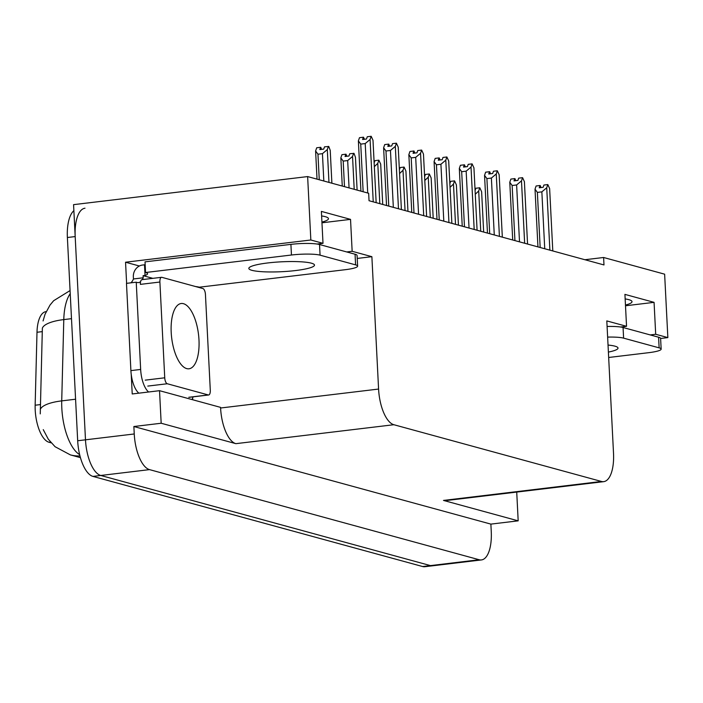 <?xml version="1.0" encoding="UTF-8"?>
<svg xmlns="http://www.w3.org/2000/svg" width="703" height="703" viewBox="0 0 703 703"><rect width="100%" height="100%" fill="white"/><g stroke="black" fill="none" stroke-linecap="round" stroke-linejoin="round"><path stroke-width="1.05" d="M51.161 442.846L48.973 442.24A29.095 11.977 -96.8 0 1 35.212 410.148A29.095 11.977 -96.8 0 1 35.15 405.218L36.995 332.264A29.095 11.977 -96.8 0 1 45.897 311.675L46.161 311.64M321.614 215.935A34.491 5.185 -2.9 0 1 328.468 218.668A34.491 5.185 -2.9 0 1 321.93 222.078M481.441 559.931A32.329 13.304 -96.8 0 1 479.209 559.755L149.528 469.622A32.329 13.304 -96.8 0 1 134.247 433.971L133.869 426.519L490.879 524.113L491.256 531.565A32.329 13.304 -96.8 0 1 481.441 559.931L432.679 565.783A32.329 13.304 -96.8 0 1 430.447 565.599L100.766 475.474A32.329 13.304 -96.8 0 1 85.485 439.814L73.569 204.652L307.633 176.576L310.84 239.995L125.547 262.219L139.379 266.006M192.622 398.162L192.701 399.752M346.693 251.946L352.15 251.296L371.878 256.683L378.583 389.058L220.593 408.004L220.557 407.371L159.528 390.683L132.217 393.961L131.224 374.33M126.619 283.344L125.547 262.219M378.583 389.058A32.329 13.304 83.2 0 0 393.865 424.717L601.469 481.467L443.488 500.422A32.329 13.304 83.2 0 0 445.72 500.598L603.71 481.652A32.329 13.304 83.2 0 0 613.517 453.286L606.812 320.911L626.54 326.306L620.608 327.009M443.488 500.422L518.181 520.844L516.723 492.082M220.593 408.004A32.329 13.304 83.2 0 0 235.874 443.663L161.172 423.241L133.869 426.519M159.528 390.683L161.172 423.241M650.231 334.927L655.688 334.268L667.85 337.598L664.634 274.179L603.605 257.491L584.922 259.732M667.85 337.598L660.609 338.468L661.154 349.101A21.556 3.243 -2.9 0 1 648.737 352.678L608.666 357.484M518.181 520.844L490.879 524.113M603.605 257.491L603.982 264.943L369.04 200.715L368.662 193.263L307.633 176.576M601.469 481.467A32.329 13.304 83.2 0 0 603.71 481.652M371.878 256.683L357.229 258.44M310.84 239.995L323.002 243.326L317.079 244.038M625.494 305.779L654.071 302.352L624.923 294.381L626.54 326.306M654.071 302.352L655.688 334.268M321.965 222.798L350.533 219.371L321.385 211.401L323.002 243.326M350.533 219.371L352.15 251.296M625.459 305.058A34.491 5.185 177.1 0 0 632.006 301.649A34.491 5.185 177.1 0 0 625.152 298.916M70.23 293.669A43.111 17.742 83.2 0 0 63.788 319.593A37.716 11.476 -178.5 0 0 42.365 328.134L40.256 413.882M73.877 210.68A32.329 13.304 -96.8 0 0 67.383 237.509L77.682 440.755A32.329 13.304 -96.8 0 0 92.963 476.406L422.644 566.539A32.329 13.304 -96.8 0 0 424.876 566.715L432.679 565.783A32.329 13.304 -96.8 0 1 430.447 565.599L100.766 475.474A32.329 13.304 -96.8 0 1 85.485 439.814L75.186 236.577A32.329 13.304 -96.8 0 1 85.001 208.211M475.079 190.513L475.896 188.237L479.798 187.771L481.625 191.761L483.664 232.052M480.747 231.252L478.708 190.961L479.798 187.771M478.708 190.961L475.272 194.256M540.212 187.666L540.009 185.513L539.227 187.789L543.129 187.314L543.911 185.038L547.813 184.573L549.632 188.562L552.795 250.945M537.944 246.885L535.018 189.169L536.108 185.979L540.009 185.513M541.108 187.56L540.106 185.61M540.291 185.583L540.396 187.648M540.168 247.491L537.373 192.394L535.018 189.169M549.878 250.154L546.723 187.763L541.855 191.857L544.737 248.748M537.373 192.394L541.855 191.857M546.723 187.763L547.813 184.573M449.85 183.615L450.667 181.339L454.569 180.873L456.388 184.863L458.435 225.153M455.518 224.354L453.479 184.063L454.569 180.873M453.479 184.063L450.034 187.358M424.612 176.717L425.429 174.441L429.331 173.975L431.159 177.956L433.197 218.255M430.28 217.455L428.241 177.165L429.331 173.975M428.241 177.165L424.805 180.46M399.383 169.818L400.2 167.542L404.102 167.077L405.921 171.057L407.96 211.357M405.051 210.557L403.004 170.267L404.102 167.077M403.004 170.267L399.568 173.562M514.983 180.768L514.772 178.615L513.998 180.891L517.9 180.416L518.673 178.14L522.575 177.674L524.403 181.664L527.558 244.046M512.707 239.987L509.78 182.27L510.879 179.08L514.772 178.615M515.879 180.662L514.877 178.711M515.053 178.685L515.158 180.75M514.93 240.593L512.144 185.495L509.78 182.27M524.649 243.256L521.485 180.864L516.626 184.959L519.508 241.85M512.144 185.495L516.626 184.959M521.485 180.864L522.575 177.674M489.745 173.869L489.543 171.717L488.761 173.993L492.662 173.518L493.444 171.242L497.346 170.776L499.165 174.766L502.329 237.148M487.469 233.088L484.552 175.372L485.641 172.182L489.543 171.717M490.641 173.764L489.64 171.813M489.824 171.787L489.921 173.852M489.701 233.695L486.907 178.597L484.552 175.372M499.411 236.349L496.256 173.966L491.388 178.061L494.271 234.951M486.907 178.597L491.388 178.061M496.256 173.966L497.346 170.776M464.516 166.971L464.305 164.818L463.532 167.094L467.433 166.62L468.207 164.344L472.108 163.878L473.936 167.868L477.091 230.25M462.24 226.19L459.314 168.474L460.403 165.284L464.305 164.818M465.412 166.866L464.411 164.915M464.586 164.889L464.692 166.954M464.463 226.797L461.678 171.699L459.314 168.474M474.182 229.45L471.019 167.068L466.159 171.163L469.042 228.053M461.678 171.699L466.159 171.163M471.019 167.068L472.108 163.878M439.278 160.073L439.076 157.92L438.294 160.196L442.196 159.722L442.978 157.446L446.88 156.98L448.699 160.969L451.862 223.352M437.002 219.292L434.085 161.576L435.175 158.386L439.076 157.92M440.175 159.968L439.173 158.017M439.349 157.99L439.454 160.056M439.234 219.898L436.44 164.801L434.085 161.576M448.945 222.552L445.781 160.17L440.922 164.265L443.804 221.155M436.44 164.801L440.922 164.265M445.781 160.17L446.88 156.98M311.403 263.186A32.874 4.947 177.1 0 0 274.416 262.281A32.874 4.947 177.1 0 0 248.827 268.414A32.874 4.947 177.1 0 0 251.911 270.321A32.874 4.947 177.1 0 0 288.889 271.226A32.874 4.947 177.1 0 0 314.487 265.093A32.874 4.947 177.1 0 0 311.403 263.186M355.595 264.873L355.059 254.231L319.531 244.521A21.556 3.243 -2.9 0 0 290.91 244.372L145.02 261.868L145.556 272.509L291.455 255.013A21.556 3.243 -2.9 0 1 320.067 255.163L355.595 264.873A21.556 3.243 -2.9 0 1 357.616 266.121A21.556 3.243 -2.9 0 1 345.199 269.706L199.301 287.202A21.556 3.243 -2.9 0 0 195.619 286.552M145.556 272.509A21.556 3.243 -2.9 0 1 147.577 273.757A21.556 3.243 -2.9 0 1 145.038 275.435L143.096 275.673L152.876 278.344M355.059 254.231A21.556 3.243 -2.9 0 1 357.08 255.479L357.616 266.121M130.811 282.843A21.556 8.867 -96.8 0 0 133.447 278.968L133.342 276.841A10.773 9.684 105.3 0 1 142.551 265.031L144.502 264.794A21.556 3.243 177.1 0 0 145.152 264.565M193.088 396.852A21.556 8.867 -96.8 0 1 191.972 399.55M140.591 281.648A21.556 8.867 -96.8 0 1 138.482 282.588A21.556 8.867 -96.8 0 1 136.233 282.193L126.478 283.362L130.899 370.613A21.556 8.867 83.2 0 0 138.86 393.162M148.614 391.993A21.556 8.867 -96.8 0 1 140.653 369.444L136.233 282.193M133.447 278.968L143.201 277.799A21.556 8.867 -96.8 0 1 142.296 279.618M143.096 275.673L143.201 277.799M144.502 264.794L145.038 275.435M608.394 352.089A32.874 4.947 177.1 0 0 618.016 348.073A32.874 4.947 177.1 0 0 614.932 346.166A32.874 4.947 177.1 0 0 608.033 345.05M607.638 337.097A21.556 3.243 -2.9 0 1 623.605 338.143L659.133 347.853A21.556 3.243 -2.9 0 1 661.154 349.101M607.093 326.464A21.556 3.243 -2.9 0 1 623.06 327.501L658.588 337.212A21.556 3.243 -2.9 0 1 660.609 338.459M198.984 339.944A32.874 13.524 83.2 0 0 181.181 303.511A32.874 13.524 83.2 0 0 171.198 332.352A32.874 13.524 83.2 0 0 189.002 368.785A32.874 13.524 83.2 0 0 198.984 339.944M164.739 377.801A5.387 2.214 83.2 0 0 167.288 383.75L208.281 394.954A5.387 2.214 83.2 0 0 208.659 394.981A5.387 2.214 83.2 0 0 210.294 390.253L205.443 294.487A5.387 2.214 83.2 0 0 202.895 288.546L161.901 277.342A5.387 2.214 83.2 0 0 161.523 277.307A5.387 2.214 83.2 0 0 159.889 282.035L164.739 377.801L145.24 380.147M142.393 279.68A5.387 2.214 83.2 0 0 142.024 279.645A5.387 2.214 83.2 0 0 140.389 284.372L159.889 282.035M374.145 162.92L374.963 160.644L378.864 160.179L380.692 164.159L382.731 204.459M379.813 203.659L377.775 163.368L378.864 160.179M377.775 163.368L374.339 166.664M342.264 186.049L340.841 157.867L341.93 154.678L345.832 154.212L345.05 156.488L348.952 156.022L349.734 153.746L354.004 153.377L355.454 157.261L357.115 190.109M354.207 189.309L352.537 156.47L353.635 153.28M344.488 186.655L343.196 161.101L347.677 160.565L349.066 187.903M346.93 156.259L345.929 154.309M343.196 161.101L340.841 157.867M352.537 156.47L347.677 160.565M346.034 156.374L345.832 154.212M346.21 156.347L346.104 154.291M317.027 179.151L315.603 150.969L316.693 147.779L320.594 147.314L319.821 149.59L323.714 149.124L324.496 146.848L328.776 146.479L330.225 150.363L331.886 183.211M328.969 182.411L327.308 149.572L328.398 146.382M319.259 179.757L317.958 154.203L322.44 153.667L323.828 181.005M321.693 149.361L320.691 147.41M317.958 154.203L315.603 150.969M327.308 149.572L322.44 153.667M320.796 149.475L320.594 147.314M320.981 149.449L320.876 147.393M414.041 153.175L413.839 151.013L413.065 153.298L416.967 152.823L417.74 150.547L421.642 150.082L423.47 154.071L426.624 216.454M411.773 212.394L408.847 154.678L409.937 151.488L413.839 151.013M414.937 153.069L413.944 151.119M414.12 151.092L414.225 153.157M413.997 213L411.202 157.903L408.847 154.678M423.707 215.654L420.552 153.272L415.693 157.367L418.566 214.248M411.202 157.903L415.693 157.367M420.552 153.272L421.642 150.082M388.812 146.277L388.61 144.115L387.828 146.4L391.729 145.925L392.511 143.649L396.413 143.184L398.232 147.173L401.395 209.556M386.536 205.496L383.618 147.779L384.708 144.59L388.61 144.115M389.708 146.171L388.706 144.22M388.882 144.194L388.987 146.259M388.768 206.102L385.973 151.004L383.618 147.779M398.478 208.756L395.314 146.373L390.455 150.468L393.337 207.35M385.973 151.004L390.455 150.468M395.314 146.373L396.413 143.184M363.574 139.379L363.372 137.217L362.59 139.502L366.491 139.027L367.274 136.751L371.175 136.285L372.994 140.275L376.158 202.657M360.929 191.146L358.381 140.881L359.47 137.691L363.372 137.217M364.47 139.273L363.469 137.322M363.653 137.296L363.759 139.361M363.152 191.761L360.736 144.106L358.381 140.881M373.24 201.858L370.086 139.475L365.217 143.57L367.722 193.009M360.736 144.106L365.217 143.57M370.086 139.475L371.175 136.285M35.15 405.218L40.466 404.577M134.247 433.971L77.682 440.755M149.528 469.622L92.963 476.406M479.209 559.755L422.644 566.539M393.865 424.717L235.874 443.663M48.973 442.24L50.493 442.064M36.995 332.264L42.312 331.623M71.495 318.67L63.788 319.593L61.723 400.886A43.111 17.742 83.2 0 0 61.82 408.197A43.111 17.742 83.2 0 0 79.659 454.648M40.282 409.489A37.716 11.476 -178.5 0 1 61.723 400.886L75.573 399.216M79.975 455.931A37.716 33.911 105.3 0 1 70.362 454.885L55.071 446.713L48.305 439.208L43.252 429.638M67.383 237.509L75.186 236.577M140.653 369.444L130.899 370.613M319.531 244.521L320.067 255.163M290.91 244.372L291.455 255.013M623.06 327.501L623.605 338.143M659.133 347.853L658.588 337.212M167.288 383.75L147.788 386.088M208.281 394.954L188.782 397.292M43.076 320.946L45.062 314.232L50.01 305.076L53.648 300.717L70.072 290.567M80.441 457.635L70.362 454.885M208.659 394.981L189.151 397.327M161.523 277.307L142.024 279.645"/></g></svg>
